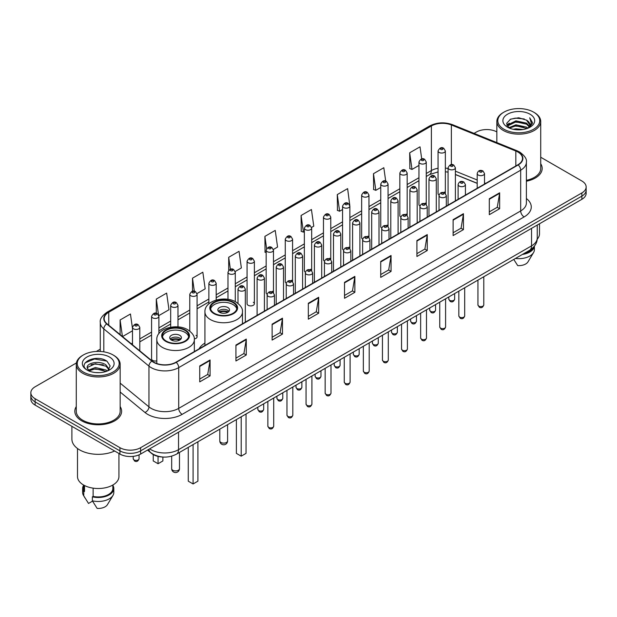 <?xml version="1.0" encoding="UTF-8"?>
<svg xmlns="http://www.w3.org/2000/svg" width="617" height="617" viewBox="0 0 617 617"><rect width="100%" height="100%" fill="white"/><g stroke="black" fill="none" stroke-linecap="round" stroke-linejoin="round"><path stroke-width="0.93" d="M204.929 343.06A25.837 14.916 0 0 0 199.021 348.89M425.19 203.062A3.656 2.113 0 0 1 426.254 204.466L426.262 161.97A3.656 2.113 180 0 1 424.002 163.914A3.656 2.113 180 0 1 420.015 163.459A3.656 2.113 180 0 1 418.951 161.97L418.951 204.559A3.656 2.113 0 0 0 419.976 206.024M407.166 215.495L407.166 172.991A3.656 2.113 180 0 1 404.906 174.943A3.656 2.113 180 0 1 400.919 174.488A3.656 2.113 180 0 1 399.847 172.991L399.847 215.588A3.656 2.113 0 0 0 400.88 217.053M386.99 225.12A3.656 2.113 0 0 1 388.062 226.516L388.062 184.02A3.656 2.113 180 0 1 385.81 185.972A3.656 2.113 180 0 1 381.823 185.509A3.656 2.113 180 0 1 380.751 184.02L380.751 226.609A3.656 2.113 0 0 0 381.784 228.082M367.894 236.141A3.656 2.113 0 0 1 368.966 237.545L368.966 195.041A3.656 2.113 180 0 1 366.706 196.993A3.656 2.113 180 0 1 362.727 196.538A3.656 2.113 180 0 1 361.655 195.041L361.655 237.638A3.656 2.113 0 0 0 362.68 239.103M348.798 247.17A3.656 2.113 0 0 1 349.862 248.566L349.87 206.07A3.656 2.113 180 0 1 347.61 208.022A3.656 2.113 180 0 1 343.63 207.567A3.656 2.113 180 0 1 342.558 206.07L342.558 248.666A3.656 2.113 0 0 0 343.584 250.132M330.774 259.595L330.774 217.099A3.656 2.113 180 0 1 328.514 219.05A3.656 2.113 180 0 1 324.527 218.588A3.656 2.113 180 0 1 323.462 217.099L323.462 259.688A3.656 2.113 0 0 0 324.488 261.161M310.606 269.22A3.656 2.113 0 0 1 311.67 270.624L311.678 228.12A3.656 2.113 180 0 1 309.418 230.072A3.656 2.113 180 0 1 305.43 229.617A3.656 2.113 180 0 1 304.358 228.12L304.358 270.716A3.656 2.113 0 0 0 305.392 272.182M291.502 280.249A3.656 2.113 0 0 1 292.574 281.645L292.574 239.149A3.656 2.113 180 0 1 290.322 241.1A3.656 2.113 180 0 1 286.334 240.638A3.656 2.113 180 0 1 285.262 239.149L285.262 281.738A3.656 2.113 0 0 0 286.296 283.211M272.405 291.27A3.656 2.113 0 0 1 273.478 292.674L273.478 250.178A3.656 2.113 180 0 1 271.218 252.122A3.656 2.113 180 0 1 267.238 251.667A3.656 2.113 180 0 1 266.166 250.178L266.166 292.767A3.656 2.113 0 0 0 267.192 294.232M254.381 303.795L254.381 261.199A3.656 2.113 180 0 1 252.122 263.15A3.656 2.113 180 0 1 248.142 262.695A3.656 2.113 180 0 1 247.07 261.199L247.07 303.795A3.656 2.113 0 0 0 248.142 305.284A3.656 2.113 0 0 0 252.122 305.747A3.656 2.113 0 0 0 254.381 303.795A3.656 2.113 0 0 0 253.309 302.299M158.893 333.627L158.893 316.328A3.656 2.113 180 0 1 156.633 318.279A3.656 2.113 180 0 1 152.654 317.824A3.656 2.113 180 0 1 151.581 316.328L151.581 358.924A3.656 2.113 0 0 0 152.654 360.413A3.656 2.113 0 0 0 156.803 360.829M444.286 192.041A3.656 2.113 0 0 1 445.351 193.437L445.358 150.941A3.656 2.113 180 0 1 443.099 152.893A3.656 2.113 180 0 1 439.119 152.438A3.656 2.113 180 0 1 438.047 150.941L438.047 193.53A3.656 2.113 0 0 0 439.073 195.003M477.203 183.38L455.392 174.557M407.158 215.487A3.656 2.113 0 0 0 406.094 214.091M330.766 259.595A3.656 2.113 0 0 0 329.702 258.199M194.309 338.918A3.656 2.113 0 0 0 197.085 336.874A3.656 2.113 0 0 0 196.013 335.378M162.526 457.004A14.623 8.445 180 0 1 151.566 453.426L147.509 450.078M76.4 362.958L35.13 386.79A14.623 8.445 0 0 0 30.85 392.759L30.85 399.122A14.623 8.445 0 0 0 35.13 405.099L119.937 454.058A14.623 8.445 0 0 0 140.622 454.058L581.87 199.306A14.623 8.445 0 0 0 586.15 193.337L586.15 190.152A14.623 8.445 0 0 1 581.87 196.121A14.623 8.445 0 0 0 586.15 190.152L586.15 186.966A14.623 8.445 0 0 0 581.87 180.997L540.723 157.242M30.85 392.759A14.623 8.445 0 0 0 35.13 398.729L119.937 447.687A14.623 8.445 0 0 0 140.622 447.687L140.622 450.873L581.87 196.121L140.622 450.873A14.623 8.445 0 0 1 119.937 450.873A14.623 8.445 0 0 0 140.622 450.873L140.622 454.058M35.13 398.729L35.13 401.914L119.937 450.873L35.13 401.914A14.623 8.445 0 0 1 30.85 395.944A14.623 8.445 0 0 0 35.13 401.914L35.13 405.099M76.277 406.564A23.4 13.512 0 0 0 74.819 411.269A23.4 13.512 0 0 0 81.668 420.817A23.4 13.512 0 0 0 107.173 423.748A23.4 13.512 0 0 0 121.618 411.269A23.4 13.512 0 0 0 120.153 406.564A23.4 13.512 0 0 1 121.618 411.269A23.4 13.512 0 0 1 107.173 423.748A23.4 13.512 0 0 1 81.668 420.817A23.4 13.512 0 0 1 74.819 411.269A23.4 13.512 0 0 1 76.277 406.564M517.918 152.037A15.602 9.008 180 0 1 522.491 158.407A15.602 9.008 180 0 1 517.918 164.77L175.953 362.202A15.602 9.008 180 0 1 152.144 361.007L106.996 323.778A15.602 9.008 180 0 1 104.173 318.611A15.602 9.008 180 0 1 108.746 312.241L431.383 125.968A15.602 9.008 180 0 1 451.359 124.958L515.835 151.026A15.602 9.008 180 0 1 517.918 152.037M518.195 151.875A15.988 9.232 0 0 0 516.059 150.841L451.582 124.781A15.988 9.232 0 0 0 431.106 125.814L108.469 312.086A15.988 9.232 0 0 0 106.679 323.91L151.821 361.13A15.988 9.232 0 0 0 176.231 362.364L518.195 164.932A15.988 9.232 0 0 0 518.195 151.875M199.738 365.95L199.738 381.869L210.081 375.9L210.081 359.981L199.738 365.95M199.738 379.046L207.705 374.45L210.042 360.505A3.903 2.252 -120 0 0 210.081 359.981M207.636 374.488L210.081 375.9M235.933 345.05L235.933 360.976L246.276 354.999L246.276 339.08L235.933 345.05M235.933 358.145L243.9 353.549L246.237 339.612A3.903 2.252 -120 0 0 246.276 339.08M243.831 353.587L246.276 354.999M272.128 324.156L272.128 340.075L282.47 334.106L282.47 318.179L272.128 324.156M272.128 337.252L280.095 332.648L282.432 318.711A3.903 2.252 -120 0 0 282.47 318.179M280.025 332.694L282.47 334.106M308.33 303.255L308.33 319.174L318.673 313.205L318.673 297.286L308.33 303.255M308.33 316.351L316.29 311.755L318.627 297.81A3.903 2.252 -120 0 0 318.673 297.286M316.22 311.793L318.673 313.205M489.304 198.767L489.304 214.693L499.647 208.716L499.647 192.797L489.304 198.767M489.304 211.862L497.271 207.266L499.608 193.322A3.903 2.252 -120 0 0 499.647 192.797M497.202 207.304L499.647 208.716M453.109 219.667L453.109 235.586L463.452 229.617L463.452 213.69L453.109 219.667M453.109 232.763L461.076 228.167L463.413 214.222A3.903 2.252 -120 0 0 463.452 213.69M461.007 228.205L463.452 229.617M416.915 240.561L416.915 256.487L427.257 250.517L427.257 234.591L416.915 240.561M416.915 253.656L424.882 249.06L427.219 235.123A3.903 2.252 -120 0 0 427.257 234.591M424.812 249.098L427.257 250.517M380.72 261.461L380.72 277.38L391.062 271.411L391.062 255.492L380.72 261.461M380.72 274.557L388.687 269.961L391.016 256.016A3.903 2.252 -120 0 0 391.062 255.492M388.617 269.999L391.062 271.411M344.525 282.355L344.525 298.281L354.868 292.311L354.868 276.385L344.525 282.355M344.525 295.458L352.492 290.854L354.821 276.917A3.903 2.252 -120 0 0 354.868 276.385M352.423 290.9L354.868 292.311M526.386 181.228A23.4 13.512 0 0 0 542.181 168.456A23.4 13.512 0 0 0 540.723 163.752A23.4 13.512 0 0 1 542.181 168.456A23.4 13.512 0 0 1 526.386 181.228M140.622 447.687L581.87 192.936A14.623 8.445 0 0 0 586.15 186.966M496.847 131.907A14.623 8.445 0 0 0 476.378 132.038L474.049 133.38M100.278 349.176L96.345 351.443M197 293.569L205.176 288.841L202.839 272.205L192.504 278.174L192.504 291.232M158.8 315.619L168.981 309.742L166.644 293.106L156.302 299.075L156.302 313.32M132.485 328.483L130.449 313.999L120.107 319.976L120.107 334.591M311.585 227.411L313.768 226.154L311.431 209.518L301.088 215.487L301.258 231.313M349.777 205.361L347.626 188.617L337.283 194.586L337.453 210.412M385.694 181.066L383.82 167.716L373.478 173.693L373.647 189.519M421.712 158.916L420.015 146.823L409.68 152.792L409.842 168.618M235.193 271.511L241.37 267.948L239.041 251.312L228.699 257.281L228.699 270.315M273.385 249.461L277.565 247.047L275.236 230.411L264.894 236.38L265.055 252.206M266.166 252.623L264.894 252.145M264.894 236.38L266.613 248.636M301.088 215.487L303.425 232.123L304.358 231.583M303.425 232.123L301.088 231.252M337.283 194.586L339.62 211.222L342.558 209.525M339.62 211.222L337.283 210.351M373.478 173.693L375.815 190.329L380.751 187.475M375.815 190.329L373.478 189.458M409.68 152.792L412.009 169.428L418.951 165.425M412.009 169.428L409.68 168.557M228.699 257.281L230.38 269.267M192.504 278.174L194.332 291.232M156.302 299.075L158.53 314.94M122.513 336.573L132.485 330.812M120.107 319.976L122.428 336.504M503.958 129.246A20.963 12.101 0 0 0 533.605 129.246A20.963 12.101 0 0 0 533.605 112.132L534.291 112.525A21.934 12.664 0 0 0 534.291 112.525A21.934 12.664 0 0 1 540.723 121.487A21.934 12.664 0 0 1 527.18 133.187A21.934 12.664 0 0 1 503.271 130.442A21.934 12.664 0 0 1 496.847 121.487A21.934 12.664 0 0 1 503.271 112.533L503.958 112.132A20.963 12.101 0 0 0 503.958 129.246M526.386 180.334A21.934 12.664 0 0 0 540.723 168.456L540.723 121.487M537.183 239.234A20.716 11.962 0 0 0 539.505 233.735L539.505 223.763M513.244 129.292L515.928 128.806L523.093 129.524M516.39 129.763L519.9 129.848M508.755 127.765L515.928 124.827L526.571 127.133L527.921 128.197M509.434 128.112L515.928 125.822L527.111 128.506M507.868 126.948L508.138 124.68L515.928 120.847L526.571 123.153L529.425 126.331M507.806 126.662L508.138 125.675L515.928 121.842L526.571 124.148L529.17 126.801M527.982 128.174A11.021 6.363 0 0 0 529.802 124.673A11.021 6.363 0 0 0 526.571 120.168L529.795 124.912M530.018 114.199A15.895 9.178 0 0 0 507.544 114.199A15.895 9.178 0 0 0 507.544 127.179A15.895 9.178 0 0 0 530.018 127.179A15.895 9.178 0 0 0 530.018 114.199M526.571 120.168L518.72 117.762L510.583 119.158L506.657 123.331L508.886 127.873M529.054 127.688L532.332 123.5L532.44 122.513L529.71 117.785L531.306 123.076L528.16 128.105M523.887 253.595A14.623 8.445 0 0 0 532.957 247.749M534.291 112.533L533.605 112.132A20.963 12.101 0 0 0 503.958 112.132M513.768 259.433L517.709 265.603A9.749 5.63 0 0 0 527.998 261.847L533.528 252.6A15.602 9.008 0 0 0 534.384 249.661L534.384 246.152M515.457 258.461A15.602 9.008 0 0 0 533.528 252.6M522.422 254.435A15.602 9.008 0 0 0 534.361 246.183M529.71 117.785L532.44 122.706M510.143 119.374L515.249 118.132L524.234 118.95M506.858 125.367L508.423 124.202M511.956 122.737L515.249 122.112L523.902 122.829M511.956 126.716L515.249 126.092L523.902 126.809M506.734 124.989L509.349 123.207M508.555 127.611L509.349 127.195M233.002 302.561A13.165 7.597 0 0 0 218.657 300.911A13.165 7.597 0 0 0 210.536 307.929A13.165 7.597 0 0 0 214.392 313.305A13.165 7.597 0 0 0 228.737 314.955A13.165 7.597 0 0 0 236.859 307.929A13.165 7.597 0 0 0 233.002 302.561M236.751 308.924A13.165 7.597 0 0 0 233.002 304.551A13.165 7.597 0 0 0 219.467 302.723A13.165 7.597 0 0 0 210.652 308.924M236.38 419.583L236.38 453.379L241.208 456.164L246.036 453.379L246.036 414.007M241.208 456.164L241.208 416.791M227.835 307.536A5.854 3.378 0 0 0 221.457 306.803A5.854 3.378 0 0 0 217.847 309.919A5.854 3.378 0 0 0 219.559 312.31A5.854 3.378 0 0 0 225.938 313.043A5.854 3.378 0 0 0 229.547 309.919A5.854 3.378 0 0 0 227.835 307.536M229.03 311.315A5.854 3.378 0 0 0 227.835 310.32A5.854 3.378 0 0 0 218.372 311.315M218.973 311.909A7.797 4.504 180 0 1 228.082 311.77L228.082 312.156M219.613 312.341A6.826 3.941 180 0 1 227.38 312.179L228.082 311.77M227.264 312.603L227.38 312.179M184.884 330.342A13.165 7.597 0 0 0 170.539 328.691A13.165 7.597 0 0 0 162.41 335.717A13.165 7.597 0 0 0 166.266 341.093A13.165 7.597 0 0 0 180.611 342.736A13.165 7.597 0 0 0 188.74 335.717A13.165 7.597 0 0 0 184.884 330.342M188.625 336.712A13.165 7.597 0 0 0 184.884 332.332A13.165 7.597 0 0 0 171.349 330.511A13.165 7.597 0 0 0 162.526 336.712M188.262 447.364L188.262 481.167L193.09 483.952L197.91 481.167L197.91 441.787M193.09 483.952L193.09 444.579M153.24 454.567L153.24 460.945L158.06 463.729L162.888 460.945L162.888 457.035M158.06 463.729L158.06 456.41M179.709 335.316A5.854 3.378 0 0 0 173.338 334.584A5.854 3.378 0 0 0 169.721 337.707A5.854 3.378 0 0 0 171.441 340.09A5.854 3.378 0 0 0 177.812 340.823A5.854 3.378 0 0 0 181.421 337.707A5.854 3.378 0 0 0 179.709 335.316M180.904 339.095A5.854 3.378 0 0 0 179.709 338.101A5.854 3.378 0 0 0 170.246 339.095M170.847 339.697A7.797 4.504 180 0 1 179.956 339.551L179.956 339.944M171.487 340.121A6.826 3.941 180 0 1 179.254 339.959L179.956 339.551M179.138 340.383L179.254 339.959M83.395 372.059A20.963 12.101 0 0 0 113.042 372.059A20.963 12.101 0 0 0 113.042 354.945L113.729 355.338A21.934 12.664 0 0 1 120.153 364.292A21.934 12.664 0 0 1 106.61 376A21.934 12.664 0 0 1 82.709 373.254A21.934 12.664 0 0 1 76.277 364.292A21.934 12.664 0 0 1 82.709 355.338L83.395 354.945A20.963 12.101 0 0 0 83.395 372.059M76.277 364.292L76.277 411.269A21.934 12.664 0 0 0 82.709 420.223A21.934 12.664 0 0 0 106.61 422.969A21.934 12.664 0 0 0 120.153 411.269L120.153 364.292M71.896 426.316L71.896 439.127A26.323 15.201 0 0 0 79.601 449.878A26.323 15.201 0 0 0 114.646 451.004M77.495 448.505L77.495 476.548A20.716 11.962 0 0 0 83.565 485.008A20.716 11.962 0 0 0 106.147 487.6A20.716 11.962 0 0 0 118.934 476.548L118.934 453.48M95.558 372.545L99.268 372.66M88.27 370.215L95.365 367.508L106.008 369.999L107.304 371.033M88.917 370.894L95.365 368.773L106.247 371.419M87.198 367.547L89.018 370.987M87.221 367.886C86.033 362.981 99.484 360.066 106.008 364.94L109.178 369.313M87.267 368.187L87.575 367.37L95.365 363.714L106.008 366.205L108.924 369.645M107.674 370.879L110.165 365.989L107.019 361.238C95.866 353.225 76.045 363.783 87.491 370.262L88.054 370.609M109.456 357.012A15.895 9.178 0 0 0 86.982 357.012A15.895 9.178 0 0 0 86.982 369.992A15.895 9.178 0 0 0 109.456 369.992A15.895 9.178 0 0 0 109.456 357.012M83.596 485.024L83.596 488.487A14.623 8.445 0 0 0 84.506 491.425L84.506 485.517M83.596 485.355A15.602 9.008 0 0 0 82.616 488.487L82.616 492.466A15.602 9.008 0 0 0 83.472 495.412A15.602 9.008 0 0 0 83.758 495.844L88.524 503.441L92.542 501.12M83.758 495.844L83.758 491.865L84.506 491.425M82.616 488.487A15.602 9.008 0 0 0 83.758 491.865M89.264 371.311L87.244 368.071M93.128 488.14L93.128 496.407A14.623 8.445 0 0 0 112.842 488.487L112.842 485.024M113.729 355.338L113.042 354.945A20.963 12.101 0 0 0 83.395 354.945M93.128 496.407L92.373 496.839L92.373 500.819L97.147 508.416A9.749 5.63 0 0 0 107.435 504.652L112.965 495.412A15.602 9.008 0 0 0 113.821 492.466L113.821 488.487A15.602 9.008 0 0 0 112.842 485.355M92.373 500.819A15.602 9.008 0 0 0 112.965 495.412M92.373 496.839A15.602 9.008 0 0 0 113.821 488.487M85.161 362.835L94.501 359.001L106.803 361.092M90.992 364.693L94.501 364.061L103.278 364.809M90.992 369.753L94.501 369.113L103.278 369.868M149.653 448.844A19.497 11.26 0 0 0 150.964 449.677A19.497 11.26 0 0 0 178.537 449.677L531.538 245.875A19.497 11.26 0 0 0 537.245 237.915C537.392 242.751 534.816 246.893 529.517 250.34L176.516 454.143A9.749 5.63 60 0 0 178.537 449.677L178.537 432.162M531.538 228.359L531.538 245.875A9.749 5.63 60 0 1 529.517 250.34M148.859 449.299A9.749 6.525 129.5 0 0 150.563 452.469L147.602 450.024M581.87 199.306L581.87 192.936M119.937 454.058L119.937 447.687M526.386 198.52A24.379 14.075 180 0 1 524.126 216.922L182.162 414.354A4.874 2.815 60 0 1 178.714 408.377L520.679 210.945A19.497 11.26 0 0 0 526.386 202.985L526.386 162.225A19.497 11.26 180 0 1 520.679 170.184A4.874 2.815 -120 0 0 518.195 164.932M182.162 414.354A24.379 14.075 180 0 1 147.687 414.354A24.379 14.075 180 0 1 144.956 412.472L120.153 392.026M151.821 361.13A4.874 3.262 129.5 0 0 148.952 366.112L148.952 406.873A19.497 11.26 0 0 0 151.134 408.377A19.497 11.26 0 0 0 178.714 408.377L178.714 367.616A19.497 11.26 180 0 1 148.952 366.112L103.803 328.892A19.497 11.26 180 0 1 100.278 322.436L100.278 351.459M526.386 162.225C527.041 159.178 524.797 155.785 519.668 152.037L517.108 150.787A4.874 2.283 112 0 0 516.059 150.841M517.108 150.787L452.631 124.727C444.556 121.865 436.89 122.282 429.633 125.968A4.874 2.815 60 0 1 431.106 125.814M108.469 312.086A4.874 2.815 -120 0 0 106.996 312.241C101.936 315.881 99.692 319.274 100.278 322.436M106.679 323.91A4.874 3.262 129.5 0 0 103.803 328.892L103.803 351.837M452.631 124.727A4.874 2.283 112 0 0 451.582 124.781M176.231 362.364A4.874 2.815 60 0 1 178.714 367.616L520.679 170.184L520.679 210.945A4.874 2.815 60 0 0 524.126 216.922M120.153 383.134L148.952 406.873A4.874 3.262 -50.5 0 1 144.956 412.472M108.746 312.241L108.746 325.221M515.835 151.026L515.835 165.973M451.359 124.958L451.359 164.631M485.648 183.403L484.515 182.948M477.203 179.994L455.392 171.171M448.073 168.526A15.602 9.008 0 0 0 445.358 168.079M438.047 168.271A15.602 9.008 0 0 0 431.383 170.554L426.262 173.508M431.383 125.968L431.383 170.554A8.777 5.067 60 0 1 429.563 174.572L426.262 176.477M418.951 177.735L407.166 184.537M399.847 188.756L388.062 195.558M380.751 199.785L368.966 206.587M361.655 210.806L349.87 217.616M342.558 221.835L330.774 228.637M323.462 232.864L311.678 239.666M304.358 243.885L292.574 250.695M285.262 254.914L273.478 261.716M266.166 265.942L254.381 272.745M247.07 276.964L235.285 283.766M227.974 287.992L216.181 294.795M208.87 299.014L197.085 305.824M189.774 310.043L177.989 316.845M170.678 321.071L158.893 327.874M151.581 332.093L139.797 338.903M132.485 343.121L131.29 343.808M344.525 282.864L354.821 276.917M380.72 261.963L391.016 256.016M416.915 241.07L427.219 235.123M453.109 220.169L463.413 214.222M489.304 199.276L499.608 193.322M308.33 303.757L318.627 297.81M272.128 324.658L282.432 318.711M235.933 345.559L246.237 339.612M199.738 366.452L210.042 360.505M213.875 313.606A13.898 8.021 0 0 0 233.519 313.606A13.898 8.021 0 0 0 233.519 302.261A13.898 8.021 0 0 0 213.875 302.261A13.898 8.021 0 0 0 213.875 313.606M242.466 323.802L242.466 311.909A18.772 10.836 180 0 1 230.881 321.927A18.772 10.836 180 0 1 210.428 319.575A18.772 10.836 180 0 1 204.929 311.909L204.929 345.474M220.94 442.474A3.903 2.252 180 0 1 219.799 440.885A3.903 3.903 0 0 0 225.645 444.263A3.903 3.903 0 0 0 227.596 440.885A3.903 2.252 180 0 1 226.454 442.474A3.903 2.252 180 0 1 220.94 442.474M165.749 341.386A13.898 8.021 0 0 0 185.401 341.386A13.898 8.021 0 0 0 185.401 330.041A13.898 8.021 0 0 0 165.749 330.041A13.898 8.021 0 0 0 165.749 341.386M194.347 351.59L194.347 339.697A18.772 10.836 180 0 1 182.755 349.708A18.772 10.836 180 0 1 162.302 347.356A18.772 10.836 180 0 1 156.803 339.697L156.803 363.529M172.814 470.262A3.903 2.252 180 0 1 171.673 468.665A3.903 3.903 0 0 0 177.526 472.044A3.903 3.903 0 0 0 179.478 468.665A3.903 2.252 180 0 1 178.328 470.262A3.903 2.252 180 0 1 172.814 470.262M483.79 304.906C482.826 307.536 481.329 308.307 479.301 307.22L477.936 304.906A2.923 1.689 0 0 0 478.792 306.101A2.923 1.689 0 0 0 481.985 306.472A2.923 1.689 0 0 0 483.79 304.906L483.79 276.74M478.275 175.043A3.656 2.113 180 0 1 477.203 173.547C478.136 170.554 480.049 169.683 482.941 170.94L484.515 173.547A3.656 2.113 180 0 1 482.263 175.498A3.656 2.113 180 0 1 478.275 175.043M481.723 171.063A1.219 0.702 0 0 0 480.003 171.063A1.219 0.702 0 0 0 480.003 172.058A1.219 0.702 0 0 0 481.723 172.058A1.219 0.702 0 0 0 481.723 171.063M464.686 315.935C463.729 318.565 462.233 319.336 460.197 318.241L458.84 315.935A2.923 1.689 0 0 0 459.696 317.13A2.923 1.689 0 0 0 462.881 317.493A2.923 1.689 0 0 0 464.686 315.935L464.686 287.769M459.179 186.072A3.656 2.113 180 0 1 458.107 184.576C459.04 181.575 460.953 180.704 463.845 181.969L465.419 184.576A3.656 2.113 180 0 1 463.166 186.527A3.656 2.113 180 0 1 459.179 186.072M462.627 182.092A1.219 0.702 0 0 0 460.899 182.092A1.219 0.702 0 0 0 460.899 183.087A1.219 0.702 0 0 0 462.627 183.087A1.219 0.702 0 0 0 462.627 182.092M445.59 326.964C444.626 329.594 443.129 330.365 441.101 329.27L439.744 326.964A2.923 1.689 0 0 0 440.6 328.151A2.923 1.689 0 0 0 443.785 328.522A2.923 1.689 0 0 0 445.59 326.964L445.59 298.798M440.083 197.093A3.656 2.113 180 0 1 439.011 195.604C439.944 192.604 441.857 191.733 444.749 192.99L446.322 195.604A3.656 2.113 180 0 1 444.063 197.556A3.656 2.113 180 0 1 440.083 197.093M443.53 193.113A1.219 0.702 0 0 0 441.803 193.113A1.219 0.702 0 0 0 441.803 194.108A1.219 0.702 0 0 0 443.53 194.108A1.219 0.702 0 0 0 443.53 193.113M426.494 337.985C425.529 340.615 424.033 341.386 422.005 340.299L420.647 337.985A2.923 1.689 0 0 0 421.504 339.18A2.923 1.689 0 0 0 424.689 339.543A2.923 1.689 0 0 0 426.494 337.985L426.494 309.819M420.987 208.122A3.656 2.113 180 0 1 419.915 206.626C420.848 203.625 422.761 202.762 425.653 204.019L427.226 206.626A3.656 2.113 180 0 1 424.966 208.577A3.656 2.113 180 0 1 420.987 208.122M424.434 204.142A1.219 0.702 0 0 0 422.707 204.142A1.219 0.702 0 0 0 422.707 205.137A1.219 0.702 0 0 0 424.434 205.137A1.219 0.702 0 0 0 424.434 204.142M407.397 349.014C406.433 351.644 404.937 352.415 402.909 351.32L401.544 349.014A2.923 1.689 0 0 0 402.4 350.209A2.923 1.689 0 0 0 405.593 350.572A2.923 1.689 0 0 0 407.397 349.014L407.397 320.848M401.883 219.151A3.656 2.113 180 0 1 400.819 217.654C401.752 214.654 403.665 213.783 406.549 215.048L408.13 217.654A3.656 2.113 180 0 1 405.87 219.606A3.656 2.113 180 0 1 401.883 219.151M405.33 215.163A1.219 0.702 0 0 0 403.611 215.163A1.219 0.702 0 0 0 403.611 216.158A1.219 0.702 0 0 0 405.33 216.158A1.219 0.702 0 0 0 405.33 215.163M388.301 360.035C387.337 362.673 385.841 363.436 383.813 362.349L382.447 360.035A2.923 1.689 0 0 0 383.304 361.23A2.923 1.689 0 0 0 386.497 361.601A2.923 1.689 0 0 0 388.301 360.035L388.301 331.869M382.787 230.172A3.656 2.113 180 0 1 381.715 228.683C382.648 225.683 384.561 224.812 387.453 226.069L389.026 228.683A3.656 2.113 180 0 1 386.774 230.627A3.656 2.113 180 0 1 382.787 230.172M386.234 226.192A1.219 0.702 0 0 0 384.514 226.192A1.219 0.702 0 0 0 384.514 227.187A1.219 0.702 0 0 0 386.234 227.187A1.219 0.702 0 0 0 386.234 226.192M369.197 371.064C368.241 373.694 366.745 374.465 364.709 373.378L363.351 371.064A2.923 1.689 0 0 0 364.207 372.259A2.923 1.689 0 0 0 367.393 372.622A2.923 1.689 0 0 0 369.197 371.064L369.197 342.898M363.691 241.201A3.656 2.113 180 0 1 362.619 239.704C363.552 236.704 365.465 235.841 368.357 237.098L369.93 239.704A3.656 2.113 180 0 1 367.678 241.656A3.656 2.113 180 0 1 363.691 241.201M367.138 237.221A1.219 0.702 0 0 0 365.411 237.221A1.219 0.702 0 0 0 365.411 238.216A1.219 0.702 0 0 0 367.138 238.216A1.219 0.702 0 0 0 367.138 237.221M350.101 382.093C349.137 384.723 347.641 385.494 345.613 384.399L344.255 382.093A2.923 1.689 0 0 0 345.111 383.288A2.923 1.689 0 0 0 348.297 383.651A2.923 1.689 0 0 0 350.101 382.093L350.101 353.927M344.594 252.222A3.656 2.113 180 0 1 343.522 250.733C344.456 247.733 346.368 246.862 349.261 248.127L350.834 250.733A3.656 2.113 180 0 1 348.574 252.685A3.656 2.113 180 0 1 344.594 252.222M348.042 248.242A1.219 0.702 0 0 0 346.314 248.242A1.219 0.702 0 0 0 346.314 249.237A1.219 0.702 0 0 0 348.042 249.237A1.219 0.702 0 0 0 348.042 248.242M331.005 393.114C330.041 395.744 328.545 396.515 326.516 395.428L325.159 393.114A2.923 1.689 0 0 0 326.015 394.309A2.923 1.689 0 0 0 329.2 394.679A2.923 1.689 0 0 0 331.005 393.114L331.005 364.948M325.498 263.251A3.656 2.113 180 0 1 324.426 261.755C325.36 258.754 327.272 257.891 330.164 259.148L331.738 261.755A3.656 2.113 180 0 1 329.478 263.706A3.656 2.113 180 0 1 325.498 263.251M328.946 259.271A1.219 0.702 0 0 0 327.218 259.271A1.219 0.702 0 0 0 327.218 260.266A1.219 0.702 0 0 0 328.946 260.266A1.219 0.702 0 0 0 328.946 259.271M311.909 404.143C310.945 406.773 309.449 407.544 307.42 406.449L306.055 404.143A2.923 1.689 0 0 0 306.911 405.338A2.923 1.689 0 0 0 310.104 405.701A2.923 1.689 0 0 0 311.909 404.143L311.909 375.977M306.394 274.28A3.656 2.113 180 0 1 305.322 272.783C306.263 269.783 308.176 268.912 311.061 270.177L312.642 272.783A3.656 2.113 180 0 1 310.382 274.735A3.656 2.113 180 0 1 306.394 274.28M309.842 270.3A1.219 0.702 0 0 0 308.122 270.3A1.219 0.702 0 0 0 308.122 271.295A1.219 0.702 0 0 0 309.842 271.295A1.219 0.702 0 0 0 309.842 270.3M292.813 415.172C291.849 417.802 290.352 418.573 288.324 417.478L286.959 415.172A2.923 1.689 0 0 0 287.815 416.359A2.923 1.689 0 0 0 291.008 416.73A2.923 1.689 0 0 0 292.813 415.172L292.813 387.006M287.298 285.301A3.656 2.113 180 0 1 286.226 283.812C287.16 280.812 289.072 279.941 291.964 281.198L293.538 283.812A3.656 2.113 180 0 1 291.286 285.764A3.656 2.113 180 0 1 287.298 285.301M290.746 281.321A1.219 0.702 0 0 0 289.026 281.321A1.219 0.702 0 0 0 289.026 282.316A1.219 0.702 0 0 0 290.746 282.316A1.219 0.702 0 0 0 290.746 281.321M273.709 426.193C272.753 428.823 271.256 429.594 269.22 428.507L267.863 426.193A2.923 1.689 0 0 0 268.719 427.388A2.923 1.689 0 0 0 271.904 427.751A2.923 1.689 0 0 0 273.709 426.193L273.709 398.027M268.202 296.33A3.656 2.113 180 0 1 267.13 294.833C268.063 291.833 269.976 290.969 272.868 292.227L274.442 294.833A3.656 2.113 180 0 1 272.19 296.785A3.656 2.113 180 0 1 268.202 296.33M271.65 292.35A1.219 0.702 0 0 0 269.922 292.35A1.219 0.702 0 0 0 269.922 293.345A1.219 0.702 0 0 0 271.65 293.345A1.219 0.702 0 0 0 271.65 292.35M449.662 300.309A2.923 1.689 0 0 0 452.855 300.68A2.923 1.689 0 0 0 454.66 299.114C453.696 301.744 452.199 302.515 450.171 301.428L448.806 299.114A2.923 1.689 0 0 0 449.662 300.309M455.392 200.872L455.392 167.762A3.656 2.113 180 0 1 453.133 169.706A3.656 2.113 180 0 1 449.145 169.251A3.656 2.113 180 0 1 448.073 167.762L448.073 205.099M450.873 166.266A1.219 0.702 0 0 0 452.593 166.266A1.219 0.702 0 0 0 452.593 165.271A1.219 0.702 0 0 0 450.873 165.271A1.219 0.702 0 0 0 450.873 166.266M430.566 311.338A2.923 1.689 0 0 0 433.751 311.701A2.923 1.689 0 0 0 435.563 310.143C434.599 312.773 433.103 313.544 431.075 312.457L429.71 310.143A2.923 1.689 0 0 0 430.566 311.338M436.288 211.901L436.288 178.783A3.656 2.113 180 0 1 434.036 180.735A3.656 2.113 180 0 1 430.049 180.28A3.656 2.113 180 0 1 428.977 178.783L428.977 216.12M431.777 177.295A1.219 0.702 0 0 0 433.496 177.295A1.219 0.702 0 0 0 433.496 176.3A1.219 0.702 0 0 0 431.777 176.3A1.219 0.702 0 0 0 431.777 177.295M411.47 322.359A2.923 1.689 0 0 0 414.655 322.73A2.923 1.689 0 0 0 416.46 321.172C415.496 323.802 414.007 324.573 411.971 323.478L410.613 321.172A2.923 1.689 0 0 0 411.47 322.359M417.192 222.93L417.192 189.812A3.656 2.113 180 0 1 414.94 191.764A3.656 2.113 180 0 1 410.953 191.301A3.656 2.113 180 0 1 409.881 189.812L409.881 227.149M412.673 188.316A1.219 0.702 0 0 0 414.4 188.316A1.219 0.702 0 0 0 414.4 187.321A1.219 0.702 0 0 0 412.673 187.321A1.219 0.702 0 0 0 412.673 188.316M392.373 333.388A2.923 1.689 0 0 0 395.559 333.758A2.923 1.689 0 0 0 397.363 332.193C396.399 334.823 394.903 335.594 392.875 334.507L391.517 332.193A2.923 1.689 0 0 0 392.373 333.388M398.096 233.951L398.096 200.833A3.656 2.113 180 0 1 395.836 202.785A3.656 2.113 180 0 1 391.857 202.33A3.656 2.113 180 0 1 390.785 200.833L390.785 238.177M393.577 199.345A1.219 0.702 0 0 0 395.304 199.345A1.219 0.702 0 0 0 395.304 198.35A1.219 0.702 0 0 0 393.577 198.35A1.219 0.702 0 0 0 393.577 199.345M373.277 344.417A2.923 1.689 0 0 0 376.463 344.78A2.923 1.689 0 0 0 378.267 343.222C377.303 345.852 375.807 346.623 373.779 345.528L372.413 343.222A2.923 1.689 0 0 0 373.277 344.417M379 244.98L379 211.862A3.656 2.113 180 0 1 376.74 213.814A3.656 2.113 180 0 1 372.753 213.359A3.656 2.113 180 0 1 371.689 211.862L371.689 249.199M374.48 210.366A1.219 0.702 0 0 0 376.2 210.366A1.219 0.702 0 0 0 376.2 209.371A1.219 0.702 0 0 0 374.48 209.371A1.219 0.702 0 0 0 374.48 210.366M354.173 355.438A2.923 1.689 0 0 0 357.366 355.808A2.923 1.689 0 0 0 359.171 354.251C358.207 356.881 356.711 357.644 354.682 356.557L353.317 354.251A2.923 1.689 0 0 0 354.173 355.438M359.904 256.001L359.904 222.891A3.656 2.113 180 0 1 357.644 224.843A3.656 2.113 180 0 1 353.657 224.38A3.656 2.113 180 0 1 352.585 222.891L352.585 260.227M355.384 221.395A1.219 0.702 0 0 0 357.104 221.395A1.219 0.702 0 0 0 357.104 220.4A1.219 0.702 0 0 0 355.384 220.4A1.219 0.702 0 0 0 355.384 221.395M335.077 366.467A2.923 1.689 0 0 0 338.263 366.83A2.923 1.689 0 0 0 340.075 365.272C339.111 367.902 337.615 368.673 335.586 367.585L334.221 365.272A2.923 1.689 0 0 0 335.077 366.467M340.8 267.03L340.8 233.912A3.656 2.113 180 0 1 338.548 235.864A3.656 2.113 180 0 1 334.561 235.409A3.656 2.113 180 0 1 333.488 233.912L333.488 271.256M336.288 232.424A1.219 0.702 0 0 0 338.008 232.424A1.219 0.702 0 0 0 338.008 231.429A1.219 0.702 0 0 0 336.288 231.429A1.219 0.702 0 0 0 336.288 232.424M315.981 377.496A2.923 1.689 0 0 0 319.166 377.859A2.923 1.689 0 0 0 320.971 376.301C320.007 378.931 318.511 379.702 316.482 378.607L315.125 376.301A2.923 1.689 0 0 0 315.981 377.496M321.704 278.059L321.704 244.941A3.656 2.113 180 0 1 319.452 246.893A3.656 2.113 180 0 1 315.464 246.43A3.656 2.113 180 0 1 314.392 244.941L314.392 282.277M317.184 243.445A1.219 0.702 0 0 0 318.912 243.445A1.219 0.702 0 0 0 318.912 242.45A1.219 0.702 0 0 0 317.184 242.45A1.219 0.702 0 0 0 317.184 243.445M296.885 388.517A2.923 1.689 0 0 0 300.07 388.887A2.923 1.689 0 0 0 301.875 387.322C300.911 389.952 299.415 390.723 297.386 389.635L296.029 387.322A2.923 1.689 0 0 0 296.885 388.517M302.608 289.08L302.608 255.97A3.656 2.113 180 0 1 300.348 257.914A3.656 2.113 180 0 1 296.368 257.459A3.656 2.113 180 0 1 295.296 255.97L295.296 293.306M298.088 254.474A1.219 0.702 0 0 0 299.816 254.474A1.219 0.702 0 0 0 299.816 253.479A1.219 0.702 0 0 0 298.088 253.479A1.219 0.702 0 0 0 298.088 254.474M277.789 399.546A2.923 1.689 0 0 0 280.974 399.909A2.923 1.689 0 0 0 282.779 398.351C281.815 400.981 280.319 401.752 278.29 400.664L276.925 398.351A2.923 1.689 0 0 0 277.789 399.546M283.512 300.109L283.512 266.991A3.656 2.113 180 0 1 281.252 268.943A3.656 2.113 180 0 1 277.264 268.488A3.656 2.113 180 0 1 276.2 266.991L276.2 304.328M278.992 265.503A1.219 0.702 0 0 0 280.712 265.503A1.219 0.702 0 0 0 280.712 264.508A1.219 0.702 0 0 0 278.992 264.508A1.219 0.702 0 0 0 278.992 265.503M258.685 410.567A2.923 1.689 0 0 0 261.878 410.937A2.923 1.689 0 0 0 263.683 409.379C262.719 412.009 261.222 412.781 259.194 411.686L257.829 409.379A2.923 1.689 0 0 0 258.685 410.567M264.415 311.138L264.415 278.02A3.656 2.113 180 0 1 262.156 279.971A3.656 2.113 180 0 1 258.168 279.509A3.656 2.113 180 0 1 257.096 278.02L257.096 315.356M259.896 276.524A1.219 0.702 0 0 0 261.616 276.524A1.219 0.702 0 0 0 261.616 275.529A1.219 0.702 0 0 0 259.896 275.529A1.219 0.702 0 0 0 259.896 276.524M245.311 322.159L245.311 289.041A3.656 2.113 180 0 1 243.059 290.993A3.656 2.113 180 0 1 239.072 290.538A3.656 2.113 180 0 1 238 289.041L238 303.402M240.8 287.553A1.219 0.702 0 0 0 242.52 287.553A1.219 0.702 0 0 0 242.52 286.558A1.219 0.702 0 0 0 240.8 286.558A1.219 0.702 0 0 0 240.8 287.553M440.839 149.445A1.219 0.702 0 0 0 442.566 149.445A1.219 0.702 0 0 0 442.566 148.45A1.219 0.702 0 0 0 440.839 148.45A1.219 0.702 0 0 0 440.839 149.445M421.743 160.474A1.219 0.702 0 0 0 423.463 160.474A1.219 0.702 0 0 0 423.463 159.479A1.219 0.702 0 0 0 421.743 159.479A1.219 0.702 0 0 0 421.743 160.474M402.646 171.503A1.219 0.702 0 0 0 404.366 171.503A1.219 0.702 0 0 0 404.366 170.508A1.219 0.702 0 0 0 402.646 170.508A1.219 0.702 0 0 0 402.646 171.503M383.543 182.524A1.219 0.702 0 0 0 385.27 182.524A1.219 0.702 0 0 0 385.27 181.529A1.219 0.702 0 0 0 383.543 181.529A1.219 0.702 0 0 0 383.543 182.524M364.446 193.553A1.219 0.702 0 0 0 366.174 193.553A1.219 0.702 0 0 0 366.174 192.558A1.219 0.702 0 0 0 364.446 192.558A1.219 0.702 0 0 0 364.446 193.553M345.35 204.582A1.219 0.702 0 0 0 347.078 204.582A1.219 0.702 0 0 0 347.078 203.587A1.219 0.702 0 0 0 345.35 203.587A1.219 0.702 0 0 0 345.35 204.582M326.254 215.603A1.219 0.702 0 0 0 327.974 215.603A1.219 0.702 0 0 0 327.974 214.608A1.219 0.702 0 0 0 326.254 214.608A1.219 0.702 0 0 0 326.254 215.603M307.158 226.632A1.219 0.702 0 0 0 308.878 226.632A1.219 0.702 0 0 0 308.878 225.637A1.219 0.702 0 0 0 307.158 225.637A1.219 0.702 0 0 0 307.158 226.632M288.054 237.653A1.219 0.702 0 0 0 289.782 237.653A1.219 0.702 0 0 0 289.782 236.658A1.219 0.702 0 0 0 288.054 236.658A1.219 0.702 0 0 0 288.054 237.653M268.958 248.682A1.219 0.702 0 0 0 270.686 248.682A1.219 0.702 0 0 0 270.686 247.687A1.219 0.702 0 0 0 268.958 247.687A1.219 0.702 0 0 0 268.958 248.682M249.862 259.711A1.219 0.702 0 0 0 251.589 259.711A1.219 0.702 0 0 0 251.589 258.716A1.219 0.702 0 0 0 249.862 258.716A1.219 0.702 0 0 0 249.862 259.711M235.285 301.644L235.285 272.228A3.656 2.113 180 0 1 233.025 274.179A3.656 2.113 180 0 1 229.038 273.717A3.656 2.113 180 0 1 227.974 272.228L227.974 299.338M230.766 270.732A1.219 0.702 0 0 0 232.486 270.732A1.219 0.702 0 0 0 232.486 269.737A1.219 0.702 0 0 0 230.766 269.737A1.219 0.702 0 0 0 230.766 270.732M216.181 300.039L216.181 283.249A3.656 2.113 180 0 1 213.929 285.201A3.656 2.113 180 0 1 209.942 284.745A3.656 2.113 180 0 1 208.87 283.249L208.87 303.842M211.67 281.761A1.219 0.702 0 0 0 213.389 281.761A1.219 0.702 0 0 0 213.389 280.766A1.219 0.702 0 0 0 211.67 280.766A1.219 0.702 0 0 0 211.67 281.761M197.085 336.874L197.085 294.278A3.656 2.113 180 0 1 194.833 296.229A3.656 2.113 180 0 1 190.846 295.774A3.656 2.113 180 0 1 189.774 294.278L189.774 331.105M192.566 292.79A1.219 0.702 0 0 0 194.293 292.79A1.219 0.702 0 0 0 194.293 291.787A1.219 0.702 0 0 0 192.566 291.787A1.219 0.702 0 0 0 192.566 292.79M177.989 326.902L177.989 305.307A3.656 2.113 180 0 1 175.729 307.258A3.656 2.113 180 0 1 171.75 306.796A3.656 2.113 180 0 1 170.678 305.307L170.678 327.218M173.47 303.811A1.219 0.702 0 0 0 175.197 303.811A1.219 0.702 0 0 0 175.197 302.816A1.219 0.702 0 0 0 173.47 302.816A1.219 0.702 0 0 0 173.47 303.811M154.373 314.84A1.219 0.702 0 0 0 156.101 314.84A1.219 0.702 0 0 0 156.101 313.845A1.219 0.702 0 0 0 154.373 313.845A1.219 0.702 0 0 0 154.373 314.84M134.066 459.912A2.923 1.689 0 0 0 137.259 460.274A2.923 1.689 0 0 0 139.064 458.716C138.1 461.346 136.604 462.118 134.575 461.022L133.21 458.716A2.923 1.689 0 0 0 134.066 459.912M139.797 350.818L139.797 327.357A3.656 2.113 180 0 1 137.537 329.308A3.656 2.113 180 0 1 133.55 328.846A3.656 2.113 180 0 1 132.485 327.357L132.485 344.795M135.277 325.861A1.219 0.702 0 0 0 136.997 325.861A1.219 0.702 0 0 0 136.997 324.866A1.219 0.702 0 0 0 135.277 324.866A1.219 0.702 0 0 0 135.277 325.861M176.516 454.143C168.672 458.084 160.829 458.084 152.977 454.143L150.563 452.469M537.245 237.915L537.245 225.066M429.633 125.968L106.996 312.241M448.073 172.112L445.358 171.757M438.047 171.912L429.563 174.572M418.951 180.696L407.166 187.506M399.847 191.725L388.062 198.527M380.751 202.754L368.966 209.556M361.655 213.775L349.87 220.585M342.558 224.804L330.774 231.606M323.462 235.833L311.678 242.635M304.358 246.854L292.574 253.656M285.262 257.883L273.478 264.685M266.166 268.904L254.381 275.714M247.07 279.933L235.285 286.735M227.974 290.962L216.181 297.764M208.87 301.983L197.085 308.785M189.774 313.012L177.989 319.814M170.678 324.041L158.893 330.843M151.581 335.062L139.797 341.864M477.203 183.272L455.392 174.449M507.76 126.832L507.76 126.169M496.847 142.596L496.847 121.487M242.466 311.909C242.882 308.608 240.707 305.307 235.956 302.022C224.897 295.173 204.281 300.664 204.929 311.909M227.596 424.65L227.596 440.885M219.799 429.154L219.799 440.885M194.347 339.697C194.756 336.388 192.589 333.095 187.838 329.802C176.77 322.953 156.155 328.445 156.803 339.697M179.478 452.438L179.478 468.665M171.673 456.164L171.673 468.665M85.053 498.058L83.472 495.412M477.936 304.906L477.936 280.118M477.203 188.278L477.203 173.547M484.515 184.059L484.515 173.547M458.84 315.935L458.84 291.147M458.107 199.306L458.107 184.576M465.419 195.08L465.419 184.576M439.744 326.964L439.744 302.168M439.011 210.328L439.011 195.604M446.322 206.109L446.322 195.604M420.647 337.985L420.647 313.197M419.915 221.356L419.915 206.626M427.226 217.138L427.226 206.626M401.544 349.014L401.544 324.226M400.819 232.385L400.819 217.654M408.13 228.159L408.13 217.654M382.447 360.035L382.447 335.247M381.715 243.407L381.715 228.683M389.026 239.188L389.026 228.683M363.351 371.064L363.351 346.276M362.619 254.435L362.619 239.704M369.93 250.217L369.93 239.704M344.255 382.093L344.255 357.305M343.522 265.464L343.522 250.733M350.834 261.238L350.834 250.733M325.159 393.114L325.159 368.326M324.426 276.485L324.426 261.755M331.738 272.267L331.738 261.755M306.055 404.143L306.055 379.355M305.322 287.514L305.322 272.783M312.642 283.288L312.642 272.783M286.959 415.172L286.959 390.376M286.226 298.535L286.226 283.812M293.538 294.317L293.538 283.812M267.863 426.193L267.863 401.405M267.13 309.564L267.13 294.833M274.442 305.346L274.442 294.833M454.66 299.114L454.66 293.561M455.392 167.762L453.811 165.148C451.69 163.621 449.778 164.484 448.073 167.762M448.806 299.114L448.806 296.939M435.563 310.143L435.563 304.59M436.288 178.783L434.715 176.177C432.594 174.642 430.681 175.513 428.977 178.783M429.71 310.143L429.71 307.96M416.46 321.172L416.46 315.611M417.192 189.812L415.619 187.206C413.498 185.671 411.585 186.542 409.881 189.812M410.613 321.172L410.613 318.989M397.363 332.193L397.363 326.64M398.096 200.833L396.523 198.227C394.402 196.7 392.489 197.563 390.785 200.833M391.517 332.193L391.517 330.018M378.267 343.222L378.267 337.661M379 211.862L377.419 209.256C375.298 207.721 373.393 208.592 371.689 211.862M372.413 343.222L372.413 341.039M359.171 354.251L359.171 348.69M359.904 222.891L358.323 220.277C356.202 218.75 354.289 219.621 352.585 222.891M353.317 354.251L353.317 352.068M340.075 365.272L340.075 359.719M340.8 233.912L339.227 231.306C337.106 229.771 335.193 230.642 333.488 233.912M334.221 365.272L334.221 363.097M320.971 376.301L320.971 370.74M321.704 244.941L320.13 242.334C318.01 240.8 316.097 241.671 314.392 244.941M315.125 376.301L315.125 374.118M301.875 387.322L301.875 381.769M302.608 255.97L301.034 253.356C298.913 251.829 297.001 252.692 295.296 255.97M296.029 387.322L296.029 385.147M282.779 398.351L282.779 392.79M283.512 266.991L281.93 264.385C279.81 262.85 277.905 263.721 276.2 266.991M276.925 398.351L276.925 396.168M263.683 409.379L263.683 403.819M264.415 278.02L262.834 275.413C260.713 273.879 258.801 274.75 257.096 278.02M257.829 409.379L257.829 407.197M245.311 289.041L243.738 286.435C241.617 284.907 239.704 285.771 238 289.041M445.358 150.941L443.785 148.335C441.664 146.8 439.751 147.671 438.047 150.941M426.262 161.97L424.681 159.356C422.56 157.829 420.647 158.7 418.951 161.97M407.166 172.991L405.585 170.385C403.464 168.85 401.551 169.721 399.847 172.991M388.062 184.02L386.489 181.413C384.368 179.879 382.455 180.75 380.751 184.02M368.966 195.041L367.393 192.435C365.272 190.908 363.359 191.771 361.655 195.041M349.87 206.07L348.297 203.463C346.176 201.929 344.263 202.8 342.558 206.07M330.774 217.099L329.193 214.485C327.072 212.958 325.159 213.829 323.462 217.099M311.678 228.12L310.096 225.513C307.976 223.986 306.063 224.85 304.358 228.12M292.574 239.149L291 236.542C288.879 235.008 286.967 235.879 285.262 239.149M273.478 250.178L271.904 247.564C269.783 246.036 267.871 246.908 266.166 250.178M254.381 261.199L252.808 258.592C250.687 257.058 248.774 257.929 247.07 261.199M235.285 272.228L233.704 269.621C231.583 268.087 229.671 268.958 227.974 272.228M216.181 283.249L214.608 280.642C212.487 279.115 210.574 279.979 208.87 283.249M197.085 294.278L195.512 291.671C193.391 290.137 191.478 291.008 189.774 294.278M177.989 305.307L176.416 302.692C174.295 301.165 172.382 302.037 170.678 305.307M158.893 316.328L157.32 313.721C155.199 312.194 153.286 313.058 151.581 316.328M139.064 458.716L139.064 454.837M139.797 327.357L138.216 324.75C136.095 323.215 134.182 324.087 132.485 327.357M133.21 458.716L133.21 456.356"/></g></svg>
